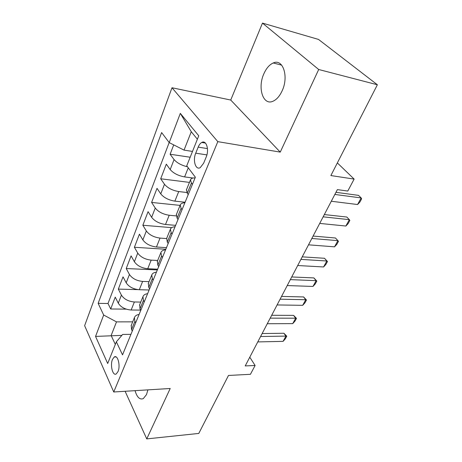 <?xml version="1.0" encoding="UTF-8"?>
<svg xmlns="http://www.w3.org/2000/svg" width="462" height="462" viewBox="0 0 462 462"><rect width="100%" height="100%" fill="white"/><g stroke="black" fill="none" stroke-linecap="round" stroke-linejoin="round"><path stroke-width="0.69" d="M135.048 390.667C137.018 397.314 139.767 399.965 143.295 398.614L146.489 394.612L147.909 389.87M282.132 90.835C288.998 76.507 282.929 58.276 273.256 62.982C269.433 64.668 266.291 68.301 263.831 73.868C257.328 87.994 263.126 105.942 273.065 101.201C276.657 99.584 279.677 96.131 282.132 90.835M118.024 371.529C120.68 365.673 117.712 354.418 114.264 356.982L112.491 359.419C109.904 365.223 112.786 376.42 116.297 373.891L118.024 371.529M171.997 87.751L84.627 325.681L113.744 391.984L217.816 141.649L171.997 87.751L230.734 100.04L280.243 152.113L318.699 69.502L262.48 23.1L230.734 100.04M262.48 23.1L318.514 39.426L377.373 84.765L330.873 175.56L354.135 179.094L337.347 162.913M125.11 391.279L146.749 438.9L198.793 433.431L228.488 375.462L250.433 374.301L255.116 365.482L249.78 357.201M318.699 69.502L377.373 84.765M173.712 144.889L170.12 154.244L190.177 157.23M193.087 178.02L184.604 176.917C178.251 175.745 173.446 173.296 170.195 169.566L166.308 164.166L160.695 178.777L189.455 182.398M185.095 202.235L174.879 201.137C168.595 200.104 163.883 197.684 160.753 193.878L157.022 188.34L151.617 202.431L180.099 205.394M175.618 225.352L165.5 224.486C159.286 223.579 154.666 221.188 151.646 217.313L148.071 211.654L142.85 225.248L171.691 227.645M166.476 247.655L156.456 247.003C150.312 246.223 145.778 243.861 142.862 239.922L139.432 234.153L134.39 247.274L165.818 249.261M157.652 269.184L147.725 268.74C141.649 268.064 137.202 265.737 134.384 261.746L131.093 255.873L126.224 268.549L157.346 269.929M149.122 289.986L139.293 289.726C133.287 289.16 128.921 286.856 126.195 282.819L123.031 276.853L118.33 289.108L137.901 289.622M354.135 179.094L347.782 191.049L337.376 189.616L245.224 365.921L255.116 365.482M198.175 147.118L195.732 153.182C192.585 160.389 195.645 170.461 200.231 167.642L203.65 163.202L206.179 157.068C209.43 149.752 206.283 139.634 201.738 142.475C200.312 143.272 199.122 144.82 198.175 147.118L207.461 148.597M130.942 334.349L122.626 334.453L116.355 341.822L122.528 354.868L195.351 177.212L186.74 165.812L198.752 135.782L180.319 113.375L169.213 142.602L161.631 132.565L98.146 303.361L103.679 315.038L116.499 321.875L111.14 335.51L115.321 344.409M116.355 341.822L107.686 363.507L95.553 336.417L103.679 315.038M140.743 302.079L134.373 301.981C128.407 301.472 124.087 299.185 121.414 295.12L118.33 289.108M140.662 310.094L131.15 310.014L134.373 301.981M149.064 281.635L142.631 281.422C136.596 280.809 132.201 278.494 129.435 274.474L126.224 268.549M157.675 260.481L151.178 260.135C145.08 259.419 140.598 257.074 137.74 253.107L134.39 247.274M166.591 238.571L160.037 238.092C153.863 237.26 149.295 234.892 146.339 230.977L142.85 225.248M176.166 215.904L169.208 215.252C162.97 214.293 158.316 211.891 155.249 208.044L151.617 202.431M186.775 192.492L178.725 191.557C172.413 190.471 167.666 188.04 164.489 184.263L160.695 178.777M187.474 166.782C181.468 165.356 177.004 162.959 174.076 159.581L170.12 154.244M169.173 142.556L108.01 303.494L110.689 308.991L126.172 309.13M131.15 310.014C125.208 309.54 120.917 307.265 118.284 303.182L115.24 297.141L110.689 308.991M188.225 194.6L187.254 193.255L186.492 189.686M192.423 184.355L191.435 183.021L190.488 179.857C190.968 178.523 192.498 177.858 195.085 177.858M182.045 209.667L181.104 208.304L180.249 205.013C180.757 203.603 182.299 202.858 184.869 202.772M176.415 214.437L177.085 218.145L178.009 219.519M172.066 234.02L171.165 232.629L170.397 229.221C170.934 227.743 172.482 226.923 175.04 226.767M166.718 238.265L167.29 242.1L168.18 243.503M162.457 257.467L161.59 256.046L160.903 252.541C161.475 250.993 163.022 250.109 165.563 249.878M157.375 261.221L157.86 265.171L158.709 266.603M153.193 280.053L152.368 278.609L151.755 275.017C152.35 273.406 153.91 272.459 156.427 272.164M148.366 283.356L148.77 287.41L149.584 288.86M144.265 301.836L143.474 300.369L142.937 296.691C143.549 295.027 145.108 294.023 147.615 293.67M139.674 304.712L140.003 308.853L140.789 310.325M135.655 322.846L134.892 321.361L134.419 317.608C135.06 315.898 136.619 314.836 139.108 314.426M131.283 325.323L131.543 329.556L132.294 331.04M197.372 139.229L191.268 131.734L184.038 150.121L169.213 142.602M192.492 151.426L184.038 150.121M280.243 152.113L217.816 141.649M146.749 438.9L170.212 388.49L113.744 391.984M121.847 335.366L95.553 336.417M132.698 321.847L116.499 321.875M108.01 303.494L98.146 303.361M191.268 131.734L180.319 113.375M334.852 194.45L361.157 197.932L361.636 198.839L359.846 202.125L357.571 204.527L331.294 201.247M357.571 204.527L361.157 197.932L358.552 195.368L335.961 192.319M323.146 216.84L349.336 219.658L349.867 220.42L348.14 223.596L345.865 226.034L319.71 223.412M345.865 226.034L349.336 219.658L346.823 217.036L324.336 214.564M311.838 238.479L337.895 240.662L335.476 237.999L338.49 241.297L336.815 244.369L334.54 246.829L308.518 244.825M313.097 236.059L335.476 237.999M334.54 246.829L337.895 240.662L338.49 241.297M300.906 259.39L326.83 260.99L324.497 258.281L327.477 261.504L325.854 264.478L323.585 266.961L297.695 265.529M302.235 256.849L324.497 258.281M323.585 266.961L326.83 260.99L327.477 261.504M290.332 279.62L316.123 280.665L313.865 277.916L316.811 281.063L315.24 283.945L312.976 286.446L287.225 285.562M291.724 276.957L313.865 277.916M312.976 286.446L316.123 280.665L316.811 281.063M280.099 299.197L305.746 299.723L303.569 296.939L306.479 300.017L304.96 302.806L302.697 305.324L277.096 304.949M281.549 296.425L303.569 296.939M302.697 305.324L305.746 299.723L306.479 300.017M270.189 318.151L295.692 318.191L293.589 315.379L296.471 318.382L294.993 321.09L292.735 323.625L267.279 323.723M271.691 315.28L293.589 315.379M292.735 323.625L295.692 318.191L296.471 318.382M260.591 336.515L285.943 336.099L283.911 333.258L286.758 336.192L285.331 338.819L283.079 341.366L257.773 341.915M262.145 333.552L283.911 333.258M283.079 341.366L285.943 336.099L286.758 336.192M139.293 289.726L142.631 281.422M147.725 268.74L151.178 260.135M156.456 247.003L160.037 238.092M165.5 224.486L169.208 215.252M174.879 201.137L178.725 191.557M184.604 176.917L188.259 167.822M170.195 169.566L174.076 159.581M118.284 303.182L121.414 295.12M126.195 282.819L129.435 274.474M134.384 261.746L137.74 253.107M142.862 239.922L146.339 230.977M151.646 217.313L155.249 208.044M160.753 193.878L164.489 184.263M187.254 193.255L191.435 183.021M177.085 218.145L181.104 208.304M167.29 242.1L171.165 232.629M157.86 265.171L161.59 256.046M148.77 287.41L152.368 278.609M140.003 308.853L143.474 300.369M131.543 329.556L134.892 321.361M206.901 154.897L195.732 153.182M281.664 65.125L273.256 62.982M116.06 356.924L114.264 356.982M186.348 190.032L190.488 179.857M176.265 214.807L180.249 205.013M166.557 238.652L170.397 229.221M157.207 261.631L160.903 252.541M148.192 283.778L151.755 275.017M139.495 305.145L142.937 296.691M131.098 325.774L134.419 317.608M205.434 143.081L201.738 142.475"/></g></svg>
